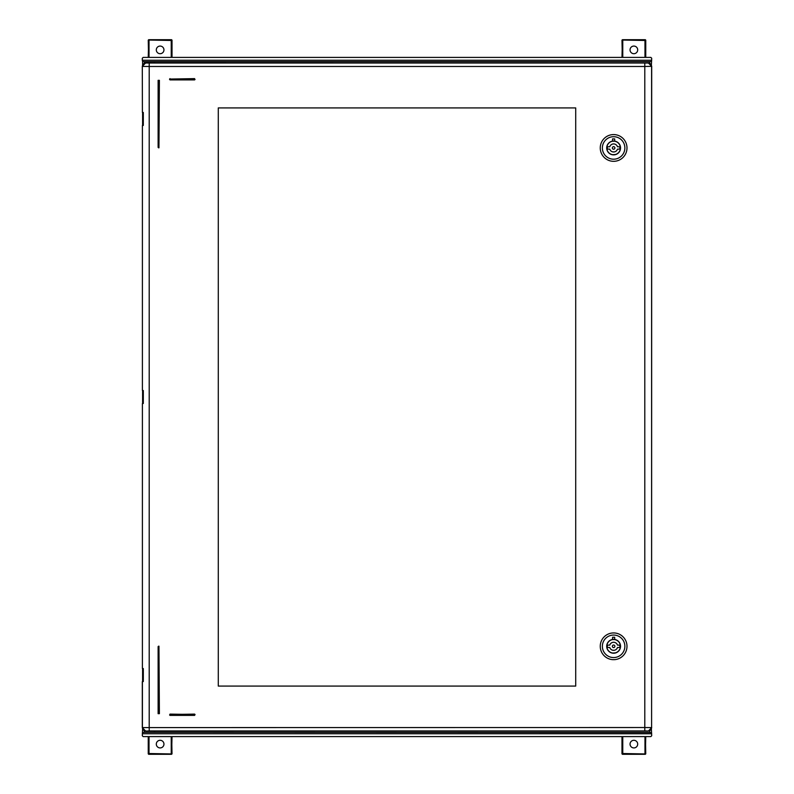 <?xml version="1.0" encoding="UTF-8"?>
<svg xmlns="http://www.w3.org/2000/svg" width="794" height="794" viewBox="0 0 794 794"><rect width="100%" height="100%" fill="white"/><g stroke="black" fill="none" stroke-linecap="round" stroke-linejoin="round"><path stroke-width="1.19" d="M651.398 64.87L651.695 58.25L650.852 57.406L143.148 57.406L142.305 58.25L142.305 60.235L651.695 60.235M142.602 729.13L142.305 735.75L143.148 736.594L650.852 736.594L651.695 735.75L651.398 729.13M144.349 63.173L144.349 61.644L649.651 61.644L649.651 63.173M651.398 61.535L649.651 61.644M144.349 61.644L142.602 61.535L142.305 60.235M142.602 61.535L142.602 64.87M142.602 112.45L142.602 125.462M142.602 390.489L142.602 403.511M142.602 668.538L142.602 681.55M142.602 732.465L144.349 732.356L144.349 730.827M144.548 63.103L144.548 61.734L154.542 61.664L154.542 62.925M144.488 63.123L144.548 61.734M144.349 732.356L144.488 730.877M154.542 731.076L154.542 732.336L651.398 732.465M649.651 730.827L649.651 732.356M144.488 732.336L154.542 732.336L144.488 732.336M142.305 733.765L651.695 733.765M144.548 730.897L144.548 732.266M154.483 732.266L154.483 731.076M154.483 61.734L154.483 62.925M158.115 646.604L158.115 713.677L159.386 713.677L158.959 646.177L158.115 646.604L158.959 646.604L159.386 713.677L158.542 713.677L158.542 646.177M575.71 686.085L575.71 107.915L218.29 107.915L218.29 686.085L575.71 686.085M142.404 681.58L142.404 727.582L644.797 727.522L644.797 730.917L648.202 730.976A3.394 3.394 -45 0 0 651.596 727.582L651.695 66.329L644.797 66.478L644.797 727.522L651.596 727.592L651.596 66.408A3.394 3.394 -135 0 0 648.202 63.024L145.699 62.925L142.305 66.319L142.404 112.42L143.317 112.48L143.317 125.432L142.404 125.492L142.404 390.469L143.317 390.529L143.317 403.471L142.404 403.531L142.404 668.508L143.317 668.568L143.317 681.52L142.305 681.689L142.305 727.681L145.699 731.076L648.301 731.076L651.695 727.681M651.695 66.319L648.301 62.925M142.404 112.42L142.305 66.319M145.699 731.076L149.203 730.917L149.203 66.478L142.404 66.418A3.394 3.394 135 0 1 145.798 63.024L648.202 63.024M142.404 390.469L142.404 125.492M142.404 668.508L142.404 403.531M158.115 80.323L158.115 147.396L158.959 147.823L159.386 80.323L158.115 80.323L158.959 80.323L158.542 147.823L158.115 80.323M169.995 715.374L194.619 715.374L195.046 714.521L169.995 714.104L169.995 715.374L169.579 714.947M169.579 79.053L169.995 79.896L194.619 79.896L194.619 78.626L169.579 79.053L194.619 79.053L194.619 79.896M614.685 639.468A6.918 6.918 0 0 0 612.561 639.468L612.561 637.264L614.685 637.264L614.685 639.468L612.561 639.468A6.918 6.918 0 0 0 606.705 646.306A6.918 6.918 0 0 0 613.623 653.224A6.918 6.918 0 0 0 620.541 646.306A6.918 6.918 0 0 0 614.685 639.468M612.769 653.174L614.467 653.174L612.769 653.174M624.868 646.306A11.245 11.245 0 0 0 613.623 635.061A11.245 11.245 0 0 0 602.368 646.306A11.245 11.245 0 0 0 613.623 657.561A11.245 11.245 0 0 0 624.868 646.306M626.992 646.306A13.369 13.369 0 0 0 613.623 632.937A13.369 13.369 0 0 0 600.254 646.306A13.369 13.369 0 0 0 612.769 659.655L614.467 659.655A13.369 13.369 0 0 0 626.992 646.306M612.769 659.655L614.467 659.655M613.623 645.036A1.27 1.27 0 0 0 612.353 646.306A1.27 1.27 0 0 0 613.623 647.576A1.27 1.27 0 0 0 614.893 646.306A1.27 1.27 0 0 0 613.623 645.036M608.442 647.497A1.191 1.191 0 0 1 607.261 646.435L607.251 646.177A1.191 1.191 0 0 1 608.442 645.115L609.772 645.115A4.03 4.03 0 0 1 617.474 645.115L618.804 645.115A1.191 1.191 0 0 1 619.985 646.177L619.985 646.435A1.191 1.191 0 0 1 618.804 647.497L617.474 647.497A4.03 4.03 0 0 1 609.772 647.497L608.442 647.497M614.467 653.045L613.623 653.095A6.789 6.789 0 0 0 620.412 646.306A6.789 6.789 0 0 0 613.623 639.517A6.789 6.789 0 0 0 606.824 646.306A6.789 6.789 0 0 0 613.623 653.095L613.117 653.085M614.467 639.567L612.769 639.567M612.769 653.045L615.449 652.847M612.769 642.366L613.623 642.277M612.769 650.246L614.467 650.246M614.685 141.114A6.918 6.918 0 0 0 612.561 141.114L612.561 138.9L614.685 138.9L614.685 141.114L612.561 141.114A6.918 6.918 0 0 0 606.705 147.942A6.918 6.918 0 0 0 613.623 154.87A6.918 6.918 0 0 0 620.541 147.942A6.918 6.918 0 0 0 614.685 141.114M612.769 154.81L614.467 154.81L612.769 154.81M624.868 147.942A11.245 11.245 0 0 0 613.623 136.697A11.245 11.245 0 0 0 602.368 147.942A11.245 11.245 0 0 0 613.623 159.197A11.245 11.245 0 0 0 624.868 147.942M626.992 147.942A13.369 13.369 0 0 0 613.623 134.573A13.369 13.369 0 0 0 600.254 147.942A13.369 13.369 0 0 0 612.769 161.291L614.467 161.291A13.369 13.369 0 0 0 626.992 147.942M612.769 161.291L614.467 161.291M613.623 146.672A1.27 1.27 0 0 0 612.353 147.942A1.27 1.27 0 0 0 613.623 149.222A1.27 1.27 0 0 0 614.893 147.942A1.27 1.27 0 0 0 613.623 146.672M608.442 149.133A1.191 1.191 0 0 1 607.261 148.071L607.251 147.823A1.191 1.191 0 0 1 608.442 146.761L609.772 146.761A4.03 4.03 0 0 1 617.474 146.761L618.804 146.761A1.191 1.191 0 0 1 619.985 147.823L619.985 148.071A1.191 1.191 0 0 1 618.804 149.133L617.474 149.133A4.03 4.03 0 0 1 609.772 149.133L608.442 149.133M614.467 154.681L613.623 154.741A6.789 6.789 0 0 0 620.412 147.942A6.789 6.789 0 0 0 613.623 141.153A6.789 6.789 0 0 0 606.824 147.942A6.789 6.789 0 0 0 613.623 154.741L613.117 154.721M614.467 141.213L612.769 141.213M612.769 154.681L615.449 154.493M612.769 144.002L613.623 143.912M612.769 151.892L614.467 151.892M621.98 57.406L622.407 39.7L645.333 39.7L645.403 57.406M645.76 57.406L645.76 40.127M622.764 57.406L622.764 40.057L644.976 40.474L644.976 57.406M633.87 46.072A3.821 3.821 0 0 0 630.049 49.883A3.821 3.821 0 0 0 633.87 53.704A3.821 3.821 0 0 0 637.691 49.883A3.821 3.821 0 0 0 633.87 46.072M148.24 57.406L148.667 39.7L171.593 39.7L171.663 57.406M172.02 57.406L172.02 40.127M149.024 57.406L149.024 40.057L171.236 40.474L171.236 57.406M160.13 46.072A3.821 3.821 0 0 0 156.309 49.883A3.821 3.821 0 0 0 160.13 53.704A3.821 3.821 0 0 0 163.951 49.883A3.821 3.821 0 0 0 160.13 46.072M172.02 736.594L171.593 754.3L148.667 754.3L148.597 736.594M148.24 736.594L148.24 753.873M171.236 736.594L171.236 753.943L149.024 753.526L149.024 736.594M160.13 747.928A3.821 3.821 0 0 0 163.951 744.117A3.821 3.821 0 0 0 160.13 740.296A3.821 3.821 0 0 0 156.309 744.117A3.821 3.821 0 0 0 160.13 747.928M645.76 736.594L645.333 754.3L622.407 754.3L622.337 736.594M621.98 736.594L621.98 753.873M644.976 736.594L644.976 753.943L622.764 753.526L622.764 736.594M633.87 747.928A3.821 3.821 0 0 0 637.691 744.117A3.821 3.821 0 0 0 633.87 740.296A3.821 3.821 0 0 0 630.049 744.117A3.821 3.821 0 0 0 633.87 747.928M149.203 63.083L149.203 66.478L644.797 66.478L644.797 63.083M149.203 730.917L644.797 730.917M142.305 727.681L142.404 727.582A3.394 3.394 45 0 0 145.798 730.976M194.619 714.947L169.995 714.521L194.619 714.104L194.619 714.947M169.995 79.896L169.995 78.626M195.046 79.479L169.579 79.479M622.337 57.406L621.98 40.127M645.333 39.7L622.407 39.7M148.597 57.406L148.24 40.127M171.593 39.7L148.667 39.7M171.663 736.594L172.02 753.873M148.667 754.3L171.593 754.3M645.403 736.594L645.76 753.873M622.407 754.3L645.333 754.3"/></g></svg>
